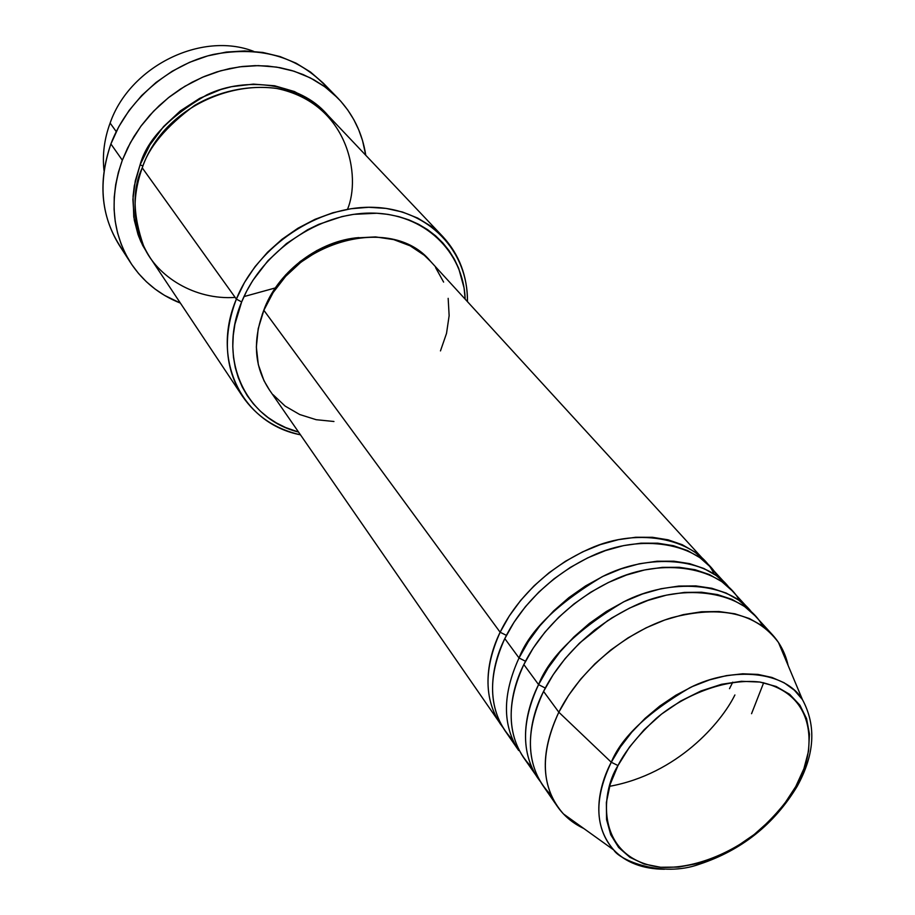 <?xml version="1.0" encoding="UTF-8"?>
<svg xmlns="http://www.w3.org/2000/svg" width="915" height="915" viewBox="0 0 915 915"><rect width="100%" height="100%" fill="white"/><g stroke="black" fill="none" stroke-linecap="round" stroke-linejoin="round"><path stroke-width="1.37" d="M772.489 634.816L754.921 615.635L744.501 606.451L731.966 599.371L717.554 594.59L701.588 592.234L684.409 592.417L666.406 595.15L647.992 600.4L629.612 608.075L611.712 617.991L594.727 629.92L579.069 643.577L565.104 658.628L553.186 674.71L543.567 691.42L558.825 712.213L568.615 695.331L580.728 679.079L594.899 663.844L610.774 650.005L627.987 637.904L646.104 627.827L664.702 620.015L683.311 614.628L701.485 611.78L718.824 611.517L734.917 613.805L749.419 618.563L762.023 625.631L772.489 634.816C780.289 643.439 785.505 653.665 788.124 665.48L784.315 653.39L778.471 642.467C756.442 613.05 720.711 604.838 671.29 617.831C625.208 632.002 579.893 670.066 558.825 712.213L611.277 762.241L620.45 746.903L631.808 732.149L645.064 718.378L659.875 705.968L675.853 695.228L692.563 686.456L709.571 679.868L726.441 675.613L742.717 673.795L757.997 674.412L771.917 677.443L784.132 682.762L794.38 690.219L802.432 699.586C785.63 671.473 733.315 665.685 689.853 687.725C647.477 712.716 621.285 737.559 611.277 762.241L617.991 765.546C625.037 751.318 637.789 735.603 656.261 718.401C682.682 695.915 724.44 677.889 759.862 682.052C823.157 694.977 813.481 760.022 795.775 786.511L797.125 786.454L797.949 784.921M269.468 390.007L263.978 380.697L258.316 364.616L256.349 347.048L258.202 328.691L263.863 310.288C252.414 340.266 254.21 366.743 269.25 389.699L502.712 727.185C479.14 696.018 488.175 656.467 500.139 632.242L506.418 635.365L500.139 632.242L509.266 616.012L520.646 600.434L534.017 585.886L549.057 572.744L565.413 561.295L582.683 551.837L600.457 544.574L618.3 539.69L635.788 537.254L652.509 537.299L668.099 539.816L682.213 544.7L694.531 551.802L704.836 560.941L430.416 261.198C391.357 213.035 289.277 241.629 263.863 310.288L500.139 632.242L263.863 310.288L273.139 292.571L285.663 276.319L300.932 262.182L318.317 250.79L337.075 242.589L356.427 237.911L375.573 236.916L393.736 239.616L410.183 245.838L424.308 255.296L430.691 261.507M717.577 576.53C699.3 543.087 640.672 532.667 591.753 556.011C543.167 578.726 516.243 614.697 504.806 638.601C488.461 674.732 488.496 705.374 504.886 730.536L518.702 750.529C502.266 725.286 502.381 694.439 519.022 657.976L504.806 638.601L519.022 657.976L528.367 641.529L539.976 625.734L553.598 610.968L568.913 597.598L585.543 585.943L603.088 576.29L621.125 568.856L639.219 563.8L656.936 561.238L673.863 561.192L689.613 563.64L703.852 568.478L716.273 575.581L726.636 584.742L710.223 566.82L699.906 557.67L687.554 550.567L673.406 545.695L657.782 543.201L641.003 543.167L623.458 545.637L605.558 550.567L587.716 557.864L570.377 567.38L553.952 578.875L538.844 592.085L525.416 606.679L513.978 622.314L504.806 638.601C491.835 664.336 482.525 708.828 512.72 739.869M519.022 657.976L525.519 661.259L519.022 657.976C529.282 630.995 556.938 603.934 602.001 576.816C648.266 552.786 707.032 557.464 729.312 587.865L726.636 584.742M739.755 600.903C721.729 567.128 662.483 556.663 612.638 580.51C563.171 603.728 535.584 640.317 523.849 664.553L538.58 684.614L523.849 664.553C507.093 701.119 506.933 732.034 523.391 757.3L540.216 781.399C516.243 750.025 525.976 709.491 538.58 684.614L548.131 667.961L559.991 651.938L573.877 636.943L589.477 623.332L606.393 611.46L624.213 601.601L642.524 593.984L660.87 588.768L678.816 586.069L695.949 585.92L711.87 588.288L726.247 593.092L738.76 600.171L749.168 609.356L732.194 590.815L721.821 581.654L709.377 574.551L695.103 569.725L679.307 567.3L662.334 567.369L644.56 569.965L626.409 575.055L608.303 582.535L590.69 592.234L573.98 603.946L558.607 617.373L544.917 632.196L533.239 648.049L523.849 664.553C510.513 690.676 500.837 735.866 531.535 766.919M609.584 786.317C677.26 773.999 721.192 722.884 734.894 694.965M537.677 777.979C521.195 752.645 521.493 721.523 538.58 684.614L545.294 688.069L538.58 684.614C549.137 657.29 577.342 629.783 623.195 602.093C670.249 577.548 729.69 581.997 751.936 612.593L749.168 609.356M797.125 786.454L795.775 786.511C788.65 799.87 776.4 814.556 759.027 830.557C734.276 851.488 695.606 869.25 660.561 867.26C596.603 859.368 599.497 794.506 617.991 765.546L629.463 747.098L644.16 729.712L661.476 714.146L680.691 701.039L700.993 690.951L721.523 684.294L741.413 681.298L759.862 682.052L776.149 686.467L789.656 694.302L799.916 705.19L806.573 718.652L809.466 734.127L808.551 751.032L803.908 768.703L795.775 786.511L784.475 803.816L770.43 820.012L754.132 834.549L736.175 846.924L717.166 856.692L697.768 863.497L678.667 867.077L660.561 867.26L644.103 864L629.955 857.344L618.666 847.496L610.751 834.766L606.565 819.6L606.359 802.546L610.202 784.292L617.991 765.546L611.277 762.241C599.222 784.898 589.592 823.077 613.782 850.001C625.517 862.445 642.41 868.861 664.462 869.239C643.062 869.124 626.157 862.708 613.782 850.001C594.75 827.983 593.915 798.738 611.277 762.241L558.825 712.213C539.427 754.418 540.971 788.318 563.434 813.915L572.79 822.059L583.724 828.464C572.779 823.271 563.983 815.917 557.315 806.378C540.788 780.964 541.291 749.579 558.825 712.213L543.567 691.42C529.854 717.955 519.777 763.865 551.013 794.906M110.12 123.067C129.656 66.418 201.449 31.053 253.627 51.343C201.449 31.053 129.656 66.418 110.12 123.067L116.251 131.6L110.12 123.067C104.276 138.977 102.251 154.818 104.024 170.613C102.251 154.818 104.276 138.977 110.12 123.067M442.894 236.665L328.039 115.462C281.591 60.504 168.417 90.585 142.237 167.845L236.367 299.113L241.651 301.939C262.022 251.328 319.118 212.463 371.673 213.092C424.343 213.401 463.482 251.453 465.186 299.182L464.077 287.95L458.69 268.347L454.412 259.242L449.116 250.733L442.826 242.898L435.62 235.83L427.534 229.608L418.647 224.289L409.051 219.943L398.826 216.638L388.074 214.385L376.889 213.241L353.716 214.339L341.97 216.569L318.74 224.347L307.52 229.802L286.441 243.607L267.946 260.729L252.815 280.459L246.707 291.039L241.651 301.939L234.903 324.253L233.256 335.428L232.787 346.465L233.474 357.239L235.304 367.67L238.255 377.632L242.281 387.034L247.336 395.806L253.364 403.847L260.283 411.098L268.026 417.503L276.502 423.005L285.64 427.557L298.542 432.063C245.689 419.07 217.21 359.378 241.651 301.939L236.367 299.113L244.511 282.472L255.011 266.7L267.615 252.174L282.06 239.238L297.993 228.201L315.035 219.314L332.797 212.783L350.834 208.746L368.745 207.282L386.107 208.403L402.543 212.04L417.686 218.079L431.228 226.36L442.894 236.665C459.307 254.564 467.485 276.227 467.451 301.653C468.217 251.03 428.815 209.055 373.663 207.339C318.637 205.246 257.756 245.769 236.367 299.113L142.237 167.845C132.195 189.039 132.732 215.311 143.861 246.673C157.186 276.627 194.712 300.177 235.155 297.421M337.704 97.939C353.03 113.986 362.386 133.098 365.771 155.275L362.546 140.601L358.749 129.861L353.819 119.636L347.78 110.029L340.7 101.142L332.603 93.056L323.59 85.884L313.719 79.697L303.094 74.55L291.816 70.535L279.979 67.676L267.706 66.04L255.125 65.64L242.361 66.486L229.551 68.579L216.832 71.919L204.342 76.46L192.207 82.167L180.564 88.972L169.538 96.818L159.256 105.614L149.808 115.267L141.31 125.664L133.853 136.701L127.505 148.264L122.324 160.205L118.367 172.409L115.667 184.761L114.238 197.102L114.089 209.329L115.21 221.293L117.566 232.902L121.135 244.031L125.858 254.564L131.691 264.424L138.554 273.505L146.366 281.728L155.047 289.037L164.506 295.362L180.392 303.094C159.519 294.859 142.969 281.477 130.731 262.96C111.882 232.479 109.079 198.223 122.324 160.205L110.898 143.952L122.324 160.205L130.365 142.74L140.876 126.259L153.64 111.138L168.371 97.745L184.727 86.376L202.318 77.317L220.732 70.764L239.547 66.841L258.327 65.617L276.65 67.104L294.104 71.233L310.311 77.878L324.939 86.856L337.704 97.939L323.224 83.082L310.585 72.102L296.105 63.192L280.082 56.581L262.845 52.452L244.774 50.931L226.245 52.075L207.694 55.895L189.554 62.323L172.226 71.221L156.133 82.384L141.642 95.572L129.095 110.475L118.778 126.728L110.898 143.952C127.059 100.787 167.971 65.011 213.458 54.42C262.479 45.361 301.344 57.508 330.075 90.871M243.985 296.586L275.369 287.928M148.916 255.823L140.921 241.754L138.028 234.526L134.276 220.08L132.892 199.413L135.283 180.861L140.075 164.837L142.969 165.97L140.075 164.837L149.957 144.81L163.591 126.544L180.415 110.829L199.733 98.328L220.721 89.556L231.564 86.685L253.375 84.111L274.614 85.77L294.413 91.546L312.004 101.142L326.701 114.078C300.703 83.54 245.963 75.831 206.859 94.84C169.069 116.777 146.812 140.098 140.075 164.837L134.322 185.779L133.052 196.325L133.784 217.004L138.748 236.482L142.74 245.529L148.916 255.823M358.817 237.591C319.781 240.565 279.624 270.337 264.881 307.303L273.722 290.41L285.674 274.889L300.246 261.416L316.83 250.538L334.73 242.715L358.84 237.58M762.698 626.112C744.947 592.005 685.083 581.505 634.289 605.89C583.896 629.623 555.622 666.852 543.567 691.42C526.377 728.443 526.034 759.633 542.526 784.99L557.315 806.378M125.549 253.947C101.645 222.539 96.761 185.871 110.898 143.952C97.939 181.467 100.799 215.334 119.476 245.54L130.731 262.96M347.483 209.306C361.253 177.018 349.061 103.452 276.627 88.435C247.37 84.592 217.816 91.797 194.563 105.454C166.187 126.396 148.745 147.201 142.237 167.845C130.548 201.071 133.121 230.935 149.969 257.435L242.555 396.401C224.633 368.173 222.574 335.736 236.367 299.113C210.233 360.556 242.933 423.828 300.44 434.808C275.644 429.192 256.349 416.382 242.555 396.401M262.17 314.657L264.881 307.303L262.182 314.634M435.574 267.557L443.615 282.094M448.167 298.347L449.139 315.664L446.52 333.403L440.47 350.914M333.952 421.495L316.178 419.699L299.697 414.518L285.125 406.088L273.047 394.685M500.356 723.982C483.978 698.843 483.909 668.27 500.139 632.242C511.657 608.018 539.438 571.143 589.351 548.828C639.745 525.873 698.076 539.37 714.226 574.174M579.79 642.879L608.086 620.313L579.79 642.879M763.67 682.716L751.558 713.7M732.766 682.167L729.507 688.675M796.473 786.545L797.708 784.361M563.434 813.915L613.782 850.001C619.283 859.974 661.717 877.977 699.449 864.206C741.562 850.298 774.113 824.381 797.102 786.465C814.739 754.635 816.512 725.675 802.432 699.586L778.471 642.467"/></g></svg>
